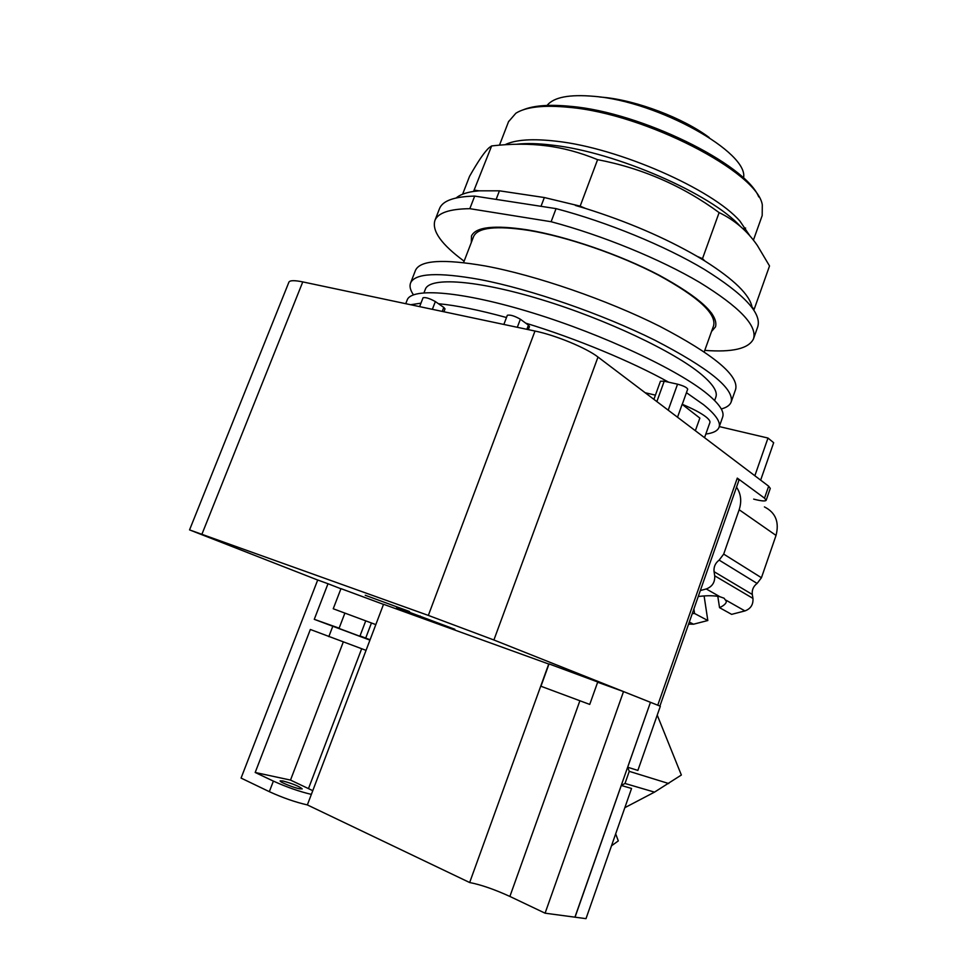 <?xml version="1.0" encoding="UTF-8"?>
<svg xmlns="http://www.w3.org/2000/svg" width="967" height="967" viewBox="0 0 967 967"><rect width="100%" height="100%" fill="white"/><g stroke="black" fill="none" stroke-linecap="round" stroke-linejoin="round"><path stroke-width="1.45" d="M743.502 178.085C749.582 152.798 658.322 101.414 594.161 96.349C569.382 94.174 553.704 97.196 547.117 105.415M758.744 196.893C745.46 163.882 641.169 112.498 571.279 106.418C550.018 104.267 534.026 105.391 523.304 109.779M753.402 240.179L762.189 215.568L762.298 204.847C757.657 172.211 645.315 113.913 569.394 107.373C543.998 104.859 526.157 106.805 515.882 113.212L508.509 121.733M742.934 228.744L745.617 228.031M496.144 199.395L499.431 190.813L544.336 197.534L580.152 206.14L585.567 208.461C627.45 221.636 664.667 237.616 697.219 256.4L702.489 258.66L704.883 261.005C734.062 279.511 749.788 294.911 752.06 307.192L754.175 309.259L769.527 265.949L757.342 245.461C747.467 231.053 734.727 220.101 719.122 212.595C682.642 185.845 642.136 168.198 597.594 159.652C579.765 152.387 562.552 147.758 545.944 145.763C529.348 143.636 511.241 143.684 491.635 145.932L489.29 147.564C484.854 151.36 478.266 160.957 469.539 176.357L462.625 194.21M456.182 197.957C459.784 194.826 465.574 192.651 473.564 191.442L491.635 145.932M474.543 190.161L478.943 190.825L473.564 191.442M580.152 206.14L597.594 159.652M702.489 258.66L719.122 212.595M754.175 309.259L753.523 309.549M499.431 190.813L478.943 190.825M575.329 205.415L585.567 208.461M697.219 256.4L704.883 261.005M544.336 197.534L541.012 206.309M474.688 196.096L556.061 208.63L551.117 221.721L469.829 208.679L474.688 196.096C454.478 196.555 442.777 200.677 439.562 208.473L439.381 208.932M753.607 338.523L757.741 326.798C761.899 313.32 744.106 294.186 704.375 269.406C665.078 245.872 607.276 222.096 556.061 208.63M704.786 350.38C732.502 352.484 748.736 348.64 753.486 338.861C757.499 325.77 739.562 306.962 699.685 282.424C660.256 259.096 602.344 235.356 551.117 221.721M469.829 208.679C449.679 208.932 438.051 212.825 434.932 220.379C431.729 230.908 441.472 244.506 464.124 261.187M471.316 242.475L471.461 236.045C475.704 226.894 494.367 224.84 527.45 229.856C566.36 236.262 620.016 254.696 659.325 275.293C699.818 297.461 718.554 314.638 715.532 326.81L711.543 331.488M710.588 313.429L711.652 313.151M483.186 228.514L483.814 229.409M698.44 595.974L699.201 596.397C707.578 595.418 714.504 595.539 719.992 596.76L724.078 598.21L726.386 601.377C726.229 603.468 723.957 605.56 719.545 607.663L717.792 596.325M693.895 608.968L694.56 613.489L692.263 613.622M704.097 595.926L707.82 620.512L694.56 613.489M719.545 607.663L731.632 614.359L744.916 610.926C750.694 608.799 753.366 604.629 752.955 598.404L752.302 594.463C751.794 589.93 753.39 586.256 757.113 583.439L761.44 577.734L776.03 535.428C779.462 522.059 775.594 512.546 764.413 506.901M611.507 845.799L618.3 840.903L615.677 833.856M700.338 590.547L706.261 588.963C712.256 586.691 715.072 582.303 714.71 575.8L714.069 571.678C713.573 566.94 715.266 563.084 719.146 560.111L723.691 554.103L739.163 509.742C741.87 501.305 740.988 493.786 736.516 487.175M688.601 624.078L693.508 624.211L707.82 620.512M624.839 807.675L654.502 792.13L681.36 775.026L657.234 715.096M621.273 785.47L631.56 788.456L586.002 918.65L575.039 917.187L621.273 785.47L625.008 783.475L654.502 792.13M365.731 620.874L359.905 636.189L357.597 635.416L339.018 628.441L344.881 613.126M312.776 790.668L290.511 780.079L255.191 772.476L310.347 629.481L366.046 650.356L311.362 794.391C299.419 791.574 286.764 787.15 273.383 781.106L255.191 772.476M343.237 642.112L290.511 780.079M282.944 780.973C292.916 783.741 299.347 786.376 302.224 788.891L299.528 788.806C293.315 787.597 279.27 781.844 280.152 780.877L282.944 780.973M627.68 767.23L650.465 702.308L659.712 705.983L660.34 706.236L637.882 770.421L627.68 767.23L629.251 771.34L668.741 783.548M629.251 771.34L625.008 783.475M339.127 628.151L314.263 619.327L327.994 583.73L340.928 588.77M597.654 682.231L623.51 691.586L545.086 913.186L509.887 896.445C494.367 889.362 480.95 884.72 469.66 882.533L548.736 664.027L383.536 604.278L369.938 640.13L314.263 619.327M370.071 639.755L360.014 635.899M369.938 640.13L366.046 650.356M327.994 583.73L317.708 580.007L241.073 778.084L269.322 791.671C282.702 797.775 295.382 802.199 307.361 804.919L311.362 794.391M469.66 882.533L307.361 804.919M545.086 913.186L574.93 917.175L650.465 702.308M586.461 703.202L540.952 686.256L549.026 663.906L597.739 681.977L589.737 704.411L586.461 703.202M375.825 624.609L333.24 608.763L340.976 588.637L383.5 604.387M623.51 691.586L650.368 702.272M365.248 595.261L409.488 611.507L365.248 595.261M704.254 351.843L713.598 325.734C716.571 313.755 698.15 296.857 658.358 275.063C619.738 254.817 567.025 236.697 528.768 230.4C496.192 225.456 477.807 227.487 473.625 236.492L473.492 236.818M317.696 580.031L189.556 529.892L428.345 615.411L493.895 639.985L659.712 705.983M659.905 706.067L738.933 480.273L737.289 478.109L764.522 498.162L766.154 500.302C765.344 501.426 761.295 501.063 754.018 499.214L753.668 499.117M719.291 426.58L767.991 438.051L773.673 442.717L760.654 480.128M396.675 607.53L454.828 629.263L396.675 607.53M419.944 616.656L420.186 616.015M645.182 392.747L655.408 395.14M682.267 404.315C693.001 408.811 700.882 412.994 705.922 416.862C709.041 419.34 710.358 421.261 709.875 422.627L704.532 437.664M766.154 500.302L770.276 488.408L768.668 486.208L598.005 357.041C586.425 347.987 555.65 335.247 534.993 331.04L302.768 281.905C294.512 280.212 289.895 280.297 288.915 282.134L288.879 282.231M754.852 475.752L767.991 438.051M695.358 430.726L699.854 418.095L682.146 404.339L677.529 417.224M682.231 404.411L687.706 389.145C686.933 387.477 683.548 385.821 677.553 384.177L664.208 381.216L660.437 381.228L653.897 399.335M526.858 329.324L528.429 325.142L520.355 319.219C514.517 315.907 510.165 314.589 507.337 315.278L503.855 324.453M442.233 311.422L443.78 307.409L435.355 301.571C429.699 298.428 425.613 297.159 423.062 297.739L419.618 306.636M443.78 307.409L445.013 308.884L443.901 311.773M528.429 325.142L529.481 326.556L528.333 329.638M731.233 401.813L735.633 389.387C739.066 375.631 713.791 354.611 659.808 326.338C607.24 299.927 535.67 275.257 485.277 265.961C443.394 258.745 420.137 260.196 415.496 270.325L415.351 270.712M525.71 323.147C575.994 338.486 631.789 361.622 668.717 382.219M438.462 303.723C456.448 305.415 479.112 310.02 506.478 317.527M410.649 304.738L420.959 303.167M686.437 392.675L703.505 404.653C715.822 414.65 720.983 422.228 719.001 427.414C717.562 430.907 713.175 433.119 705.813 434.05M721.285 408.968C726.604 407.554 729.892 405.258 731.137 402.091C734.388 388.843 708.944 368.197 654.78 340.166C602.066 313.961 530.412 289.193 480.079 279.56C438.244 272.041 415.097 273.153 410.612 282.896C409.307 286.159 410.25 290.148 413.453 294.838M407.071 300.278L407.204 299.927C411.761 287.272 462.431 291.224 532.841 312.957C603.154 334.582 678.326 369.962 707.312 393.956C719.557 404.109 724.658 411.857 722.603 417.224L719.085 427.16M425.262 289.471L425.395 289.133C429.868 276.84 476.767 279.898 541.302 299.577C605.753 319.146 674.664 351.819 701.583 374.58C713.09 384.334 717.84 391.865 715.834 397.159L714.637 400.531M709.174 137.519C683.439 118.167 636.794 100.411 603.493 97.329L599.588 96.978M750.174 236.274L739.985 221.177C712.437 189.266 618.638 147.939 556.521 141.242C532.624 138.462 515.471 139.623 505.064 144.712M516.68 144.228C526.495 143.116 538.486 143.43 552.653 145.183C615.882 152.133 711.615 194.041 740.444 226.496M726.157 600.265L744.916 610.926M739.163 509.742L776.03 535.428M723.691 554.103L761.44 577.734M719.146 560.111L757.113 583.439M714.069 571.678L752.302 594.463M714.71 575.8L752.955 598.404M706.261 588.963L719.992 596.76M689.314 622.047L693.508 624.211M361.634 648.809L308.509 788.54M332.745 626.386L328.816 636.637M273.383 781.106L269.322 791.671M579.886 700.773L509.887 896.445M371.449 622.99L365.707 638.075M737.289 478.109L657.765 705.173M768.668 486.208L764.522 498.162M598.005 357.041L493.895 639.985M534.993 331.04L428.345 615.411M302.768 281.905L201.982 534.086M668.209 410.177L677.553 384.177M517.309 327.305L520.355 319.219M432.358 309.331L435.355 301.571M656.859 401.583L664.208 381.216M508.69 121.286L499.492 145.135M439.562 208.473L434.932 220.379M726.241 600.483L726.386 601.377M688.649 623.933L689.35 624.295M473.625 236.492L463.568 262.637M288.915 282.134L189.556 529.892M415.496 270.325L410.612 282.896M405.741 303.698L407.204 299.927M423.981 292.771L425.395 289.133"/></g></svg>
